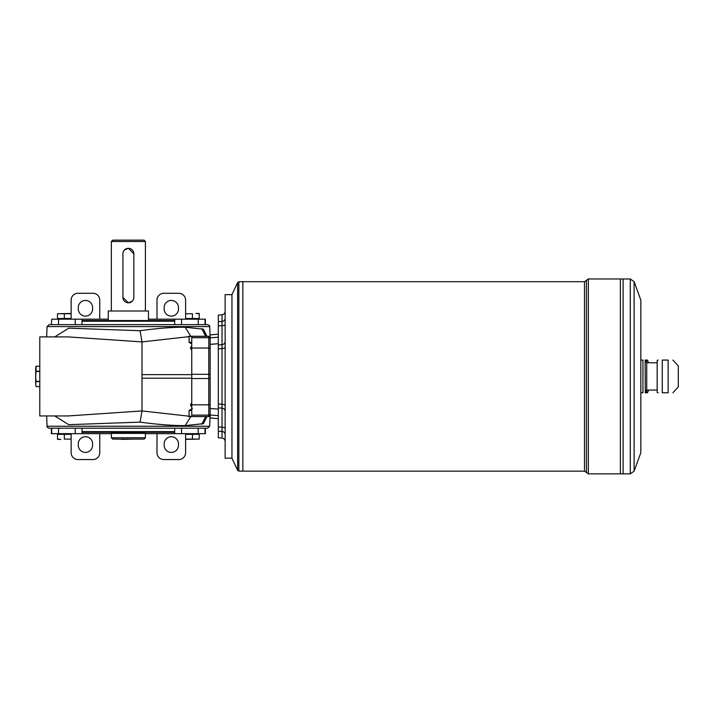 <?xml version="1.0" encoding="UTF-8"?>
<svg xmlns="http://www.w3.org/2000/svg" width="714" height="714" viewBox="0 0 714 714"><rect width="100%" height="100%" fill="white"/><g stroke="black" fill="none" stroke-linecap="round" stroke-linejoin="round"><path stroke-width="1.07" d="M206.328 416.574L203.41 423.652L185.105 425.606C172.342 425.642 157.339 424.482 140.069 422.126L68.794 424.669L54.737 415.941M206.881 416.574L203.41 423.652M640.824 360.07L642.939 360.07C646.09 360.07 646.09 360.07 642.939 360.07L642.939 392.771C646.09 392.771 646.09 392.771 642.939 392.771L640.824 392.771M668.134 360.07C674.471 360.07 674.471 360.07 668.134 360.07L668.134 392.771C674.471 392.771 674.471 392.771 668.134 392.771L662.262 392.771C657.166 392.771 657.166 392.771 662.262 392.771C657.166 392.771 657.166 392.771 662.262 392.771L662.262 360.07C657.166 360.07 657.166 360.07 662.262 360.07C657.166 360.07 657.166 360.07 662.262 360.07L668.134 360.07M672.891 360.07L678.3 365.925L678.3 386.917L672.891 392.771M658.192 360.07L657.175 360.338L657.175 392.504L658.192 392.771M231.952 295.06L231.952 457.781M210.148 411.282L210.148 409.961M218.323 415.628L210.148 415.021L210.148 417.958L218.323 418.672M210.148 415.021L210.148 408.488L218.323 409.122M218.323 343.72L210.148 344.353L210.148 408.488M210.148 344.353L210.148 337.829L218.323 337.213M218.323 334.17L210.148 334.884L210.148 337.829M225.142 434.469A3.409 3.043 0 0 0 222.027 431.434L218.323 431.211L218.323 403.981L222.027 404.249A3.409 1.535 0 0 1 225.142 405.784M225.142 347.058A3.409 1.535 180 0 1 222.027 348.593L218.323 348.86L218.323 321.63L222.027 321.407A3.409 3.043 180 0 0 225.142 318.373M218.323 403.981L218.323 348.86M231.55 294.65L225.142 294.65L225.142 458.192L231.55 458.192M218.323 431.211L218.323 437.753L222.027 438.075C223.937 438.405 224.981 439.538 225.142 441.466M225.142 411.309A3.409 3.168 0 0 0 222.027 408.149L222.027 314.767L218.323 315.088L218.323 321.63M222.045 428.025L222.054 429.721M222.027 438.075L222.027 408.149L218.323 407.89M218.323 426.945L222.027 427.159A3.409 1.249 0 0 1 225.142 428.4M218.323 344.96L222.027 344.692A3.409 3.168 180 0 0 225.142 341.533M218.323 325.896L222.027 325.682A3.409 1.249 180 0 0 225.142 324.442M222.054 323.121L222.045 324.816M108.269 319.176L75.22 319.176L75.22 324.629L82.039 324.629L82.039 319.176L82.039 324.629M51.738 324.629L58.521 324.629L58.521 319.176L51.738 319.176L51.372 324.629L51.738 319.176M47.079 326.584L209.675 326.584C210.148 326.084 209.47 325.432 207.631 324.629L49.114 324.629L47.079 326.584L46.624 336.901M205.382 319.176L205.382 324.629L205.382 319.176L198.233 319.176L198.233 324.629L174.716 324.629L174.716 319.176L181.526 319.176L181.526 324.629M68.053 415.941L39.788 415.941L39.788 336.901L68.241 336.901L142.006 341.908L140.069 330.716C157.33 328.306 172.342 327.146 185.105 327.235L203.41 329.19L206.881 336.276M128.377 321.229L82.039 321.229L82.717 320.541L174.029 320.541L174.716 321.229L128.377 321.229M188.496 336.276L191.754 336.348L142.006 341.908L142.006 410.934L140.069 422.126M54.737 336.901L68.794 328.172L140.069 330.716M68.241 415.941L142.006 410.934L191.754 416.494L190.879 416.512L185.105 425.606M201.794 328.592L205.686 336.276M210.148 378.491L191.754 378.563L191.754 416.512L208.783 416.574L210.148 415.209M205.686 416.574L201.794 424.25M124.522 249.909L128.377 248.311L133.83 253.765L133.83 297.372A5.453 5.453 0 0 1 128.377 302.825A5.453 5.453 0 0 1 122.924 297.372L122.924 253.765A5.453 5.453 0 0 1 128.377 248.311A5.453 5.453 0 0 1 133.83 253.765M132.233 301.228L128.377 302.825L122.924 297.372M128.377 240.136L112.705 240.136L111.339 241.493L145.415 241.493L144.049 240.136L128.377 240.136M148.476 320.541L148.476 311.001L108.269 311.001L108.269 320.541M210.148 415.441L209.675 426.258L47.079 426.258C46.606 426.758 47.285 427.409 49.114 428.213L207.631 428.213L205.382 428.213L205.382 433.666L174.716 433.666L174.716 428.213L174.716 433.666L145.415 433.666M203.41 329.19L206.328 336.276M39.788 366.237L36.057 366.237L35.7 367.558L35.7 376.421L36.048 371.226L39.788 371.226M39.788 366.273L36.048 366.273L36.048 371.226M36.048 386.569L39.788 386.569L36.057 386.604L35.7 384.096L36.057 386.604M36.048 381.374L35.7 376.421L35.7 384.096L36.048 381.374L39.788 381.374M166.737 428.213L184.453 428.213M237.628 282.485L231.952 294.65L231.952 458.192L237.628 470.356L237.628 282.485L238.86 281.7L238.86 471.142L237.628 470.356M657.175 362.792L646.723 362.792L646.723 390.049L645.126 392.771L646.268 392.771A37.476 32.451 180 0 0 646.946 390.049M646.946 362.792A37.476 32.451 0 0 0 646.268 360.07L647.482 360.07A40.885 40.885 0 0 1 648.553 362.792M648.553 390.049A40.885 40.885 0 0 1 647.482 392.771L646.268 392.771M630.266 278.978L634.112 281.664L634.112 471.178L630.266 473.864L630.266 278.978L620.395 278.978L620.377 473.864L588.354 473.864L588.354 278.978L586.426 280.334L586.426 472.507L588.354 473.864M588.354 278.978L620.377 278.978L620.377 473.855L623.09 473.864L623.09 376.421L623.099 473.864L630.266 473.864M623.09 278.978L623.09 376.421L623.099 278.978M634.112 281.664L640.824 300.103L640.824 452.738L634.112 471.178M586.426 472.507L584.498 471.142L584.498 281.7L242.858 281.7L242.849 471.142L238.86 471.142M238.86 281.7L242.849 281.7L242.858 471.142L584.498 471.142M646.268 360.07L645.126 360.07L645.304 392.504M157 319.176L157 300.103A6.819 6.819 0 0 1 163.809 293.284L178.803 293.284A6.819 6.819 0 0 1 185.613 300.103L185.613 313.508M71.132 319.176L71.132 300.103A6.819 6.819 0 0 1 77.951 293.284L92.945 293.284A6.819 6.819 0 0 1 99.755 300.103L99.755 319.176M99.755 433.666L99.755 452.738A6.819 6.819 0 0 1 92.945 459.557L77.951 459.557A6.819 6.819 0 0 1 71.132 452.738L71.132 439.333M185.613 433.666L185.613 452.738A6.819 6.819 0 0 1 178.803 459.557L163.809 459.557A6.819 6.819 0 0 1 157 452.738L157 433.666M111.339 433.666L82.039 433.666L82.039 431.622L82.717 432.3L174.029 432.3L174.716 431.622L82.039 431.622L82.039 428.213L82.039 433.666L51.372 433.666L51.372 428.213L51.372 433.666M92.597 443.885L92.597 445.25A7.158 7.158 0 0 1 85.448 452.399A7.158 7.158 0 0 1 78.29 445.25L78.29 443.885A7.158 7.158 0 0 1 85.448 436.727A7.158 7.158 0 0 1 92.597 443.885M92.597 307.591L92.597 308.957A7.158 7.158 0 0 1 85.448 316.115A7.158 7.158 0 0 1 78.29 308.957L78.29 307.591A7.158 7.158 0 0 1 85.448 300.442A7.158 7.158 0 0 1 92.597 307.591M178.464 443.885L178.464 445.25A7.158 7.158 0 0 1 171.306 452.399A7.158 7.158 0 0 1 164.149 445.25L164.149 443.885A7.158 7.158 0 0 1 171.306 436.727A7.158 7.158 0 0 1 178.464 443.885M178.464 307.591L178.464 308.957A7.158 7.158 0 0 1 171.306 316.115A7.158 7.158 0 0 1 164.149 308.957L164.149 307.591A7.158 7.158 0 0 1 171.306 300.442A7.158 7.158 0 0 1 178.464 307.591M71.132 439.244L71.132 433.666M185.613 313.598L185.613 319.176M174.716 319.176L148.476 319.176M205.382 428.213L205.382 433.666M75.22 319.176L58.521 319.176M198.233 319.176L181.526 319.176M185.613 439.101L192.432 439.101L192.432 434.344L185.613 434.344M192.432 439.101L199.242 439.101L199.242 434.344L192.432 434.344M185.613 439.387L199.242 439.101M186.506 433.666L186.229 434.344M121.558 439.387L135.187 439.101L121.558 439.387M57.504 439.101L60.913 439.387L57.504 439.387L57.504 434.344L64.322 434.344L64.322 439.101L71.132 439.101L64.322 439.101M71.132 434.344L64.322 434.344M58.396 433.666L58.12 434.344M71.132 313.741L64.322 313.741L64.322 318.498L71.132 318.498M64.322 313.741L57.504 313.741L57.504 318.498L64.322 318.498M71.132 313.455L57.504 313.741M70.249 319.176L70.525 318.498M199.242 313.741L195.841 313.455L199.242 313.455L199.242 318.498L192.432 318.498L192.432 313.741L185.613 313.741L192.432 313.741M185.613 318.498L192.432 318.498M198.358 319.176L198.635 318.498M111.339 437.753L145.415 437.753L145.415 433.389L111.339 433.389L111.339 437.753L112.705 439.11L144.049 439.11L145.415 437.753M191.754 342.345L189.085 342.345L189.085 336.276M192.432 408.479L189.085 410.496L191.754 410.496M191.754 374.636L142.006 374.636M142.006 378.206L191.754 378.206M185.105 327.235L190.852 336.312M210.148 415.155A1.366 1.357 180 0 1 208.783 416.512L208.783 415.137A1.366 1.357 180 0 0 210.148 413.781M210.148 404.749L208.783 404.82L208.783 415.137L191.754 415.137M191.754 404.82L208.783 404.82L208.783 348.021L191.754 348.021L191.754 374.279L210.148 374.35M191.754 348.021L191.754 336.33L208.783 336.33A1.366 1.357 -0 0 1 210.148 337.686M191.754 336.276L208.783 336.276L208.783 348.021L210.148 348.093M191.754 378.563L191.754 374.279M191.754 337.704L208.783 337.704A1.366 1.357 180 0 1 210.148 339.07M36.048 371.467L39.788 371.467M36.048 381.615L39.788 381.615M205.016 319.176L205.016 324.629M205.016 428.213L205.016 433.666M198.233 428.213L198.233 433.666M75.22 428.213L75.22 433.666M51.738 428.213L51.738 433.666M58.521 428.213L58.521 433.666M181.526 433.666L181.526 428.213M186.363 433.8L198.501 433.8L198.635 434.344M186.363 434.21L198.501 434.21M58.253 433.8L70.383 433.8L70.525 434.344M58.253 434.21L70.383 434.21M70.383 319.042L58.253 319.042L58.12 318.498M70.383 318.631L58.253 318.631M198.501 319.042L186.363 319.042L186.229 318.498M198.501 318.631L186.363 318.631M206.185 416.574L205.953 417.065L206.391 416.574M222.027 314.767C223.937 314.437 224.981 313.303 225.142 311.375M209.675 326.584L210.148 337.401M47.079 426.258L46.624 415.941M191.754 336.374L191.263 336.348M208.783 416.574L191.754 416.574M191.754 416.467L191.263 416.494M145.415 311.001L145.415 241.493M111.339 311.001L111.339 241.493M209.675 426.258L207.631 428.213M188.496 416.565L190.879 416.512M208.783 336.276L210.148 337.633M584.498 281.7L586.426 280.334M646.723 362.792L645.304 360.338M657.175 390.049L646.723 390.049M112.223 432.3L112.223 433.389M144.523 432.3L144.523 433.389M191.754 402.634L190.415 404.847L191.754 407.069M191.754 345.772L190.415 347.995L191.754 350.208M191.754 343.952L189.085 342.345M189.085 410.496L189.085 416.565"/></g></svg>

